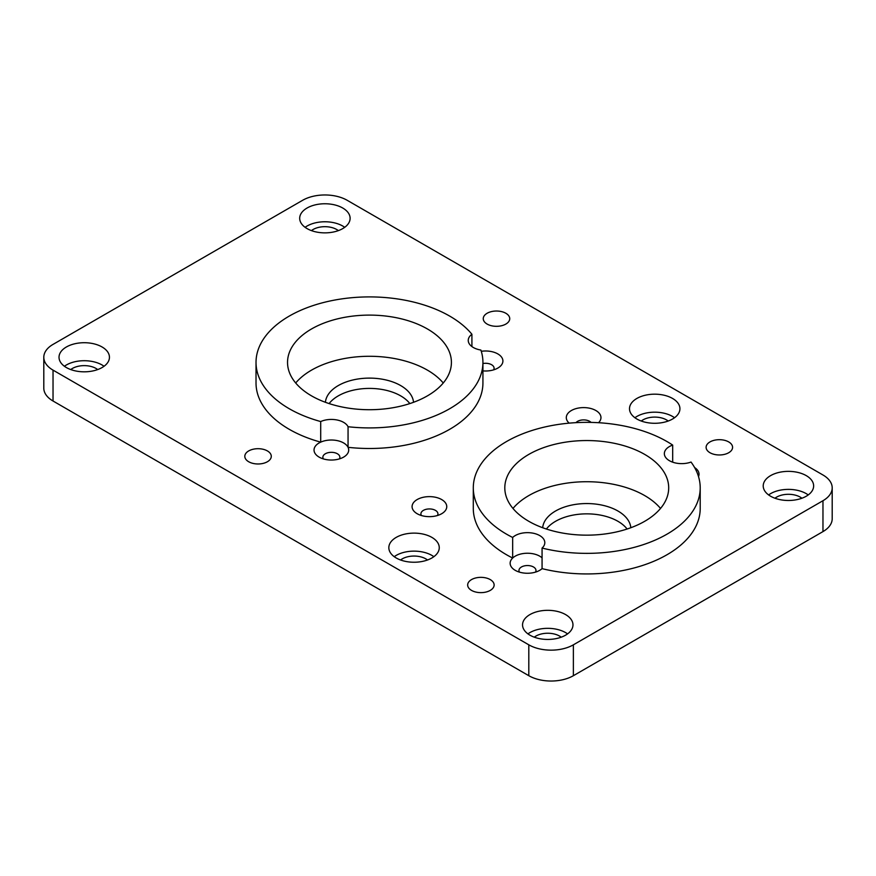 <?xml version="1.0" encoding="UTF-8"?>
<svg xmlns="http://www.w3.org/2000/svg" width="876" height="876" viewBox="0 0 876 876"><rect width="100%" height="100%" fill="white"/><g stroke="black" fill="none" stroke-linecap="round" stroke-linejoin="round"><path stroke-width="1.31" d="M774.964 498.236A16.699 9.647 180 0 1 800.237 497.119A16.699 9.647 180 0 1 801.89 498.236M641.254 421.038A16.699 9.647 180 0 1 666.527 419.922A16.699 9.647 180 0 1 668.18 421.038M311.44 230.618A16.699 9.647 180 0 1 336.712 229.512A16.699 9.647 180 0 1 338.366 230.618M534.283 637.18A16.699 9.647 180 0 1 559.567 636.075A16.699 9.647 180 0 1 561.22 637.18M70.759 369.573A16.699 9.647 180 0 1 96.042 368.457A16.699 9.647 180 0 1 97.696 369.573M400.584 559.994A16.699 9.647 180 0 1 425.856 558.877A16.699 9.647 180 0 1 427.51 559.994M473.292 487.855A113.453 65.503 0 0 0 512.668 537.459L512.668 558.045A113.453 65.503 0 0 1 473.292 508.441L473.292 487.855A113.453 65.503 0 0 1 547.237 426.459A113.453 65.503 0 0 1 672.68 445.085L672.68 462.178M482.928 362.412A113.453 65.503 0 0 1 348.057 426.732L348.057 447.318A113.453 65.503 0 0 0 482.928 382.998L482.928 362.412A113.453 65.503 0 0 0 480.891 350.05A17.334 10.008 0 0 1 468.244 340.414A17.334 10.008 0 0 1 471.912 334.26A113.453 65.503 0 0 0 344.476 298.519A113.453 65.503 0 0 0 256.022 362.412A113.453 65.503 0 0 0 320.704 421.553L320.704 442.139A17.334 10.008 0 0 0 319.116 457.108L319.116 457.108A17.334 10.008 0 0 0 343.622 457.108A17.334 10.008 0 0 0 348.057 447.318A17.334 10.008 0 0 0 320.704 442.139A113.453 65.503 0 0 1 256.022 382.998L256.022 362.412M672.68 445.085A17.334 10.008 0 0 0 664.347 453.637A17.334 10.008 0 0 0 673.37 462.408A17.334 10.008 0 0 0 691.033 462.057A113.453 65.503 0 0 1 700.209 487.855A113.453 65.503 0 0 1 542.069 548.069A17.334 10.008 0 0 0 544.806 542.66A17.334 10.008 0 0 0 532.148 533.024A17.334 10.008 0 0 0 512.668 537.459M528.808 521.308A81.939 47.304 0 0 0 618.106 531.557A81.939 47.304 0 0 0 668.695 487.855A81.939 47.304 0 0 0 586.756 440.551A81.939 47.304 0 0 0 504.806 487.855A81.939 47.304 0 0 0 528.808 521.308M348.057 426.732A17.334 10.008 0 0 0 320.704 421.553M311.538 395.864A81.939 47.304 0 0 0 400.836 406.114A81.939 47.304 0 0 0 451.414 362.412A81.939 47.304 0 0 0 369.475 315.108A81.939 47.304 0 0 0 287.536 362.412A81.939 47.304 0 0 0 311.538 395.864M822.969 474.989L347.192 200.297A31.514 18.199 0 0 0 302.625 200.297L53.031 344.399A31.514 18.199 0 0 0 43.8 357.266A31.514 18.199 0 0 0 53.031 370.132L528.808 644.824A31.514 18.199 0 0 0 573.375 644.824L822.969 500.722A31.514 18.199 0 0 0 832.2 487.855A31.514 18.199 0 0 0 822.969 474.989M53.031 370.132L53.031 401.011L528.808 675.703L528.808 644.824M573.375 644.824L573.375 675.703L822.969 531.601L822.969 500.722M627.106 529.027A44.118 25.47 0 0 0 586.756 513.851A44.118 25.47 0 0 0 546.394 529.027M630.819 527.735A44.118 25.47 0 0 0 586.756 503.558A44.118 25.47 0 0 0 542.682 527.735M409.837 403.584A44.118 25.47 0 0 0 369.475 388.407A44.118 25.47 0 0 0 329.113 403.584M413.538 402.292A44.118 25.47 0 0 0 369.475 378.114A44.118 25.47 0 0 0 325.412 402.292M832.2 487.855L832.2 518.734A31.514 18.199 180 0 1 822.969 531.601M573.375 675.703A31.514 18.199 180 0 1 528.808 675.703M53.031 401.011A31.514 18.199 180 0 1 43.8 388.145L43.8 357.266M443.245 382.998A81.939 47.304 0 0 0 369.475 356.28A81.939 47.304 0 0 0 295.694 382.998M660.526 508.441A81.939 47.304 0 0 0 586.756 481.723A81.939 47.304 0 0 0 512.975 508.441M471.54 590.402A13.239 7.643 0 0 0 485.961 592.056A13.239 7.643 0 0 0 494.13 584.993A13.239 7.643 0 0 0 490.253 579.594A13.239 7.643 0 0 0 475.832 577.93A13.239 7.643 0 0 0 467.664 584.993A13.239 7.643 0 0 0 471.54 590.402M709.987 452.728A13.239 7.643 0 0 0 724.408 454.392A13.239 7.643 0 0 0 732.577 447.329A13.239 7.643 0 0 0 728.701 441.92A13.239 7.643 0 0 0 714.279 440.267A13.239 7.643 0 0 0 706.111 447.329A13.239 7.643 0 0 0 709.987 452.728M487.133 324.076A13.239 7.643 0 0 0 501.565 325.73A13.239 7.643 0 0 0 509.733 318.667A13.239 7.643 0 0 0 505.857 313.269A13.239 7.643 0 0 0 491.436 311.604A13.239 7.643 0 0 0 483.256 318.667A13.239 7.643 0 0 0 487.133 324.076M248.685 461.74A13.239 7.643 0 0 0 263.118 463.393A13.239 7.643 0 0 0 271.286 456.33A13.239 7.643 0 0 0 267.41 450.932A13.239 7.643 0 0 0 252.989 449.279A13.239 7.643 0 0 0 244.809 456.33A13.239 7.643 0 0 0 248.685 461.74M529.925 635.166A25.207 14.553 0 0 0 557.399 638.33A25.207 14.553 0 0 0 572.97 624.884A25.207 14.553 0 0 0 547.752 610.32A25.207 14.553 0 0 0 522.545 624.884A25.207 14.553 0 0 0 529.925 635.166M396.215 557.979A25.207 14.553 0 0 0 423.688 561.133A25.207 14.553 0 0 0 439.259 547.686A25.207 14.553 0 0 0 414.041 533.123A25.207 14.553 0 0 0 388.834 547.686A25.207 14.553 0 0 0 396.215 557.979M636.896 419.024A25.207 14.553 0 0 0 664.369 422.177A25.207 14.553 0 0 0 679.929 408.731A25.207 14.553 0 0 0 654.722 394.178A25.207 14.553 0 0 0 629.505 408.731A25.207 14.553 0 0 0 636.896 419.024M307.082 228.603A25.207 14.553 0 0 0 334.555 231.757A25.207 14.553 0 0 0 350.115 218.31A25.207 14.553 0 0 0 324.908 203.758A25.207 14.553 0 0 0 299.691 218.31A25.207 14.553 0 0 0 307.082 228.603M66.401 367.559A25.207 14.553 0 0 0 93.874 370.712A25.207 14.553 0 0 0 109.445 357.266A25.207 14.553 0 0 0 84.227 342.713A25.207 14.553 0 0 0 59.02 357.266A25.207 14.553 0 0 0 66.401 367.559M770.595 496.221A25.207 14.553 0 0 0 798.08 499.375A25.207 14.553 0 0 0 813.64 485.928A25.207 14.553 0 0 0 788.433 471.365A25.207 14.553 0 0 0 763.215 485.928A25.207 14.553 0 0 0 770.595 496.221M698.522 476.599A17.334 10.008 0 0 0 694.624 467.554M542.069 557.848A17.334 10.008 0 0 0 512.668 558.045A17.334 10.008 0 0 0 515.219 570.331A17.334 10.008 0 0 0 539.726 570.331A17.334 10.008 0 0 0 542.069 568.644A113.453 65.503 0 0 0 700.209 508.441L700.209 487.855M598.549 422.703A17.334 10.008 0 0 0 594.596 409.858A17.334 10.008 0 0 0 571.995 410.187A17.334 10.008 0 0 0 569.192 423.141M482.928 370.887A17.334 10.008 0 0 0 497.831 368.073A17.334 10.008 0 0 0 500.634 356.039A17.334 10.008 0 0 0 481.285 351.298M417.162 513.719A17.334 10.008 0 0 0 441.679 513.719A17.334 10.008 0 0 0 441.679 499.561A17.334 10.008 0 0 0 417.162 499.561A17.334 10.008 0 0 0 417.162 513.719L417.162 513.719M542.069 548.069L542.069 568.644M471.912 334.26L471.912 346.567M535.477 572.127A8.508 4.917 0 0 0 535.981 570.451A8.508 4.917 0 0 0 527.472 565.546A8.508 4.917 0 0 0 518.964 570.451A8.508 4.917 0 0 0 519.468 572.127M437.42 515.515A8.508 4.917 0 0 0 437.934 513.84A8.508 4.917 0 0 0 429.415 508.934A8.508 4.917 0 0 0 420.907 513.84A8.508 4.917 0 0 0 421.422 515.515M339.373 458.904A8.508 4.917 0 0 0 339.877 457.239A8.508 4.917 0 0 0 331.369 452.323A8.508 4.917 0 0 0 322.861 457.239A8.508 4.917 0 0 0 323.364 458.904M493.582 369.869A8.508 4.917 0 0 0 494.086 368.205A8.508 4.917 0 0 0 482.928 363.529M591.048 422.396A8.508 4.917 0 0 0 583.383 419.9A8.508 4.917 0 0 0 575.992 422.648M433.85 556.687A25.207 14.553 0 0 0 394.233 556.687M104.036 366.267A25.207 14.553 0 0 0 64.419 366.267M567.56 633.885A25.207 14.553 0 0 0 527.943 633.885M344.717 227.322A25.207 14.553 0 0 0 305.1 227.322M674.531 417.732A25.207 14.553 0 0 0 634.914 417.732M808.23 494.929A25.207 14.553 0 0 0 768.624 494.929"/></g></svg>
